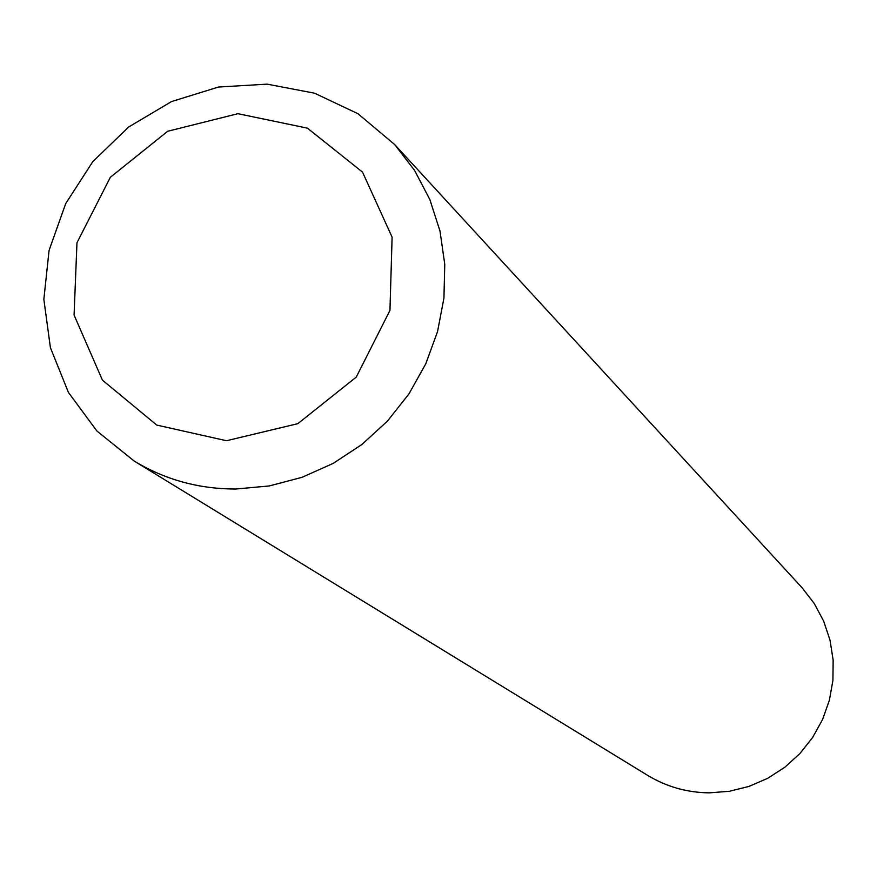 <?xml version="1.0" encoding="UTF-8"?>
<svg xmlns="http://www.w3.org/2000/svg" width="877" height="877" viewBox="0 0 877 877"><rect width="100%" height="100%" fill="white"/><g stroke="black" fill="none" stroke-linecap="round" stroke-linejoin="round"><path stroke-width="1.32" d="M235.803 489.015L269.228 485.957L302.006 477.329L333.205 463.374L361.949 444.453L387.415 421.113L408.89 393.992L425.751 363.867L437.546 331.594L443.937 298.081L444.76 264.273L440.013 231.122L429.851 199.55L414.591 170.423L394.661 144.552L357.937 113.703L314.558 93.192L267.145 84.148L218.494 87.031L171.453 101.6L128.733 126.968L92.798 161.62L65.72 203.563L49.079 250.362L43.85 299.342L50.406 347.632L68.417 392.414L96.909 431.024L134.258 461.105C165.073 479.73 198.926 489.037 235.803 489.015M134.258 461.105L647.632 775.367C666.498 786.757 687.053 792.589 709.307 792.852L729.434 791.273L749.101 786.373L767.748 778.283L784.871 767.211L799.977 753.475L812.65 737.447L822.527 719.589L829.357 700.383L832.92 680.377L833.15 660.129L830.037 640.21L823.667 621.146L814.24 603.486L802.016 587.689L394.661 144.552M226.507 440.736L297.818 423.668L356.259 377.099L389.947 310.414L392.107 237.163L362.53 172.122L307.421 128.152L237.897 113.692L167.671 131.276L110.349 177.286L76.968 242.754L74.074 315.062L102.423 380.136L156.753 425.082L226.507 440.736"/></g></svg>
